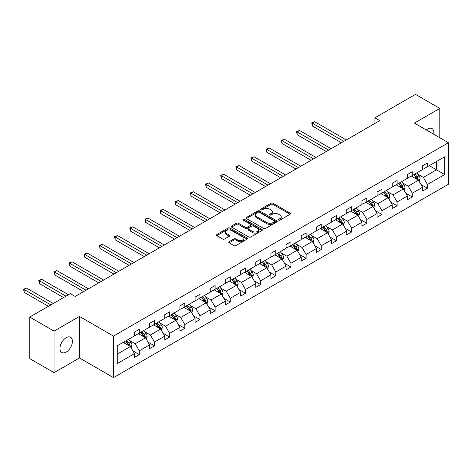 <?xml version="1.0" encoding="UTF-8"?>
<svg xmlns="http://www.w3.org/2000/svg" width="472" height="472" viewBox="0 0 472 472"><rect width="100%" height="100%" fill="white"/><g stroke="black" fill="none" stroke-linecap="round" stroke-linejoin="round"><path stroke-width="0.71" d="M278.639 220.117A0.944 0.543 0 0 0 279.979 220.117L290.115 214.264A1.351 0.779 0 0 0 290.51 213.716A1.351 0.779 0 0 0 290.115 213.161L272.94 203.249A1.351 0.779 0 0 0 271.034 203.249L260.892 209.102A0.944 0.543 0 0 0 260.615 209.485A0.944 0.543 0 0 0 260.892 209.869A0.944 0.543 0 0 0 262.231 209.869L263.541 209.114A4.319 2.496 0 0 1 269.648 209.114L271.081 209.94A4.319 2.496 0 0 1 272.344 211.704A4.319 2.496 0 0 1 271.081 213.468L269.766 214.223A0.944 0.543 0 0 0 269.488 214.607A0.944 0.543 0 0 0 269.766 214.996A0.944 0.543 0 0 0 271.105 214.996L272.415 214.235A4.319 2.496 0 0 1 278.521 214.235L279.955 215.061A4.319 2.496 0 0 1 281.218 216.825A4.319 2.496 0 0 1 279.955 218.589L278.639 219.344A0.944 0.543 0 0 0 278.362 219.734A0.944 0.543 0 0 0 278.639 220.117L278.639 219.344M66.198 352.053A8.797 5.08 120 0 0 71.95 344.3A8.797 5.08 120 0 0 70.599 337.25A8.797 5.08 120 0 0 66.198 337.687A8.797 5.08 120 0 0 60.451 345.439A8.797 5.08 120 0 0 61.802 352.49A8.797 5.08 120 0 0 66.198 352.053M433.715 134.255A8.797 5.08 120 0 0 432.045 128.573A8.797 5.08 120 0 0 427.644 129.009A8.797 5.08 120 0 0 426.287 129.965M229.138 241.699A1.351 0.779 0 0 0 228.743 242.254A1.351 0.779 0 0 0 229.138 242.803L233.959 245.582A1.351 0.779 0 0 0 235.87 245.582L247.127 239.086A1.351 0.779 0 0 0 247.523 238.531A1.351 0.779 0 0 0 247.127 237.982L229.952 228.064A1.351 0.779 0 0 0 228.041 228.064L216.784 234.566A1.351 0.779 0 0 0 216.388 235.115A1.351 0.779 0 0 0 216.784 235.67L222.607 239.027A1.351 0.779 0 0 0 224.513 239.027L229.333 236.248A1.351 0.779 0 0 0 229.728 235.693A1.351 0.779 0 0 0 229.333 235.144L226.448 233.481A3.611 2.083 0 0 1 225.386 232.006A3.611 2.083 0 0 1 227.616 230.076A3.611 2.083 0 0 1 231.551 230.531L242.856 237.056A3.611 2.083 0 0 1 243.918 238.531A3.611 2.083 0 0 1 241.688 240.46A3.611 2.083 0 0 1 237.752 240.006L235.87 238.92A1.351 0.779 0 0 0 233.959 238.92L229.138 241.699L229.138 242.803M79.467 316.441L54.05 331.12L29.742 317.09L29.742 358.626L54.05 372.656L79.467 357.977L113.492 377.624L113.492 336.088L79.467 316.441L79.467 357.977M439.798 137.765L439.798 108.412L414.375 123.086L448.4 142.733L113.492 336.088M439.798 108.412L415.496 94.376L374.904 117.811L374.904 123.422M29.742 317.09L70.334 293.655L75.19 296.463L379.765 120.62L374.904 117.811M263.636 228.448A1.351 0.779 0 0 0 265.547 228.448L276.804 221.952A1.351 0.779 0 0 0 277.2 221.397A1.351 0.779 0 0 0 276.804 220.849L259.63 210.931A1.351 0.779 0 0 0 257.718 210.931L246.461 217.433A1.351 0.779 0 0 0 246.065 217.981A1.351 0.779 0 0 0 246.461 218.536L263.636 228.448M243.546 220.324A0.944 0.543 0 0 1 244.502 220.453L261.948 230.525L250.709 237.015A1.351 0.779 0 0 1 248.797 237.015L231.622 227.103L231.622 225.999A1.351 0.779 0 0 0 231.227 226.548A1.351 0.779 0 0 0 231.622 227.103M231.622 225.999L236.442 223.215A1.351 0.779 0 0 1 238.348 223.215L245.316 227.238A1.351 0.779 0 0 0 247.222 227.238L250.42 225.392A1.351 0.779 0 0 0 250.815 224.843A1.351 0.779 0 0 0 250.42 224.288L243.168 220.105A0.944 0.543 0 0 1 242.891 219.716A0.944 0.543 0 0 1 243.475 219.214A0.944 0.543 0 0 1 244.502 219.332L261.966 229.416A1.351 0.779 0 0 1 262.361 229.964A1.351 0.779 0 0 1 261.966 230.519L261.966 229.416M54.05 331.12L54.05 372.656M117.239 345.823L134.443 335.893L134.443 332.129L139.305 329.326L139.305 333.084L149.612 327.137L149.612 323.373L154.468 320.571L154.468 324.329L164.775 318.382L164.775 314.618L169.637 311.815L169.637 315.573L179.938 309.626L179.938 305.862L184.8 303.059L184.8 306.818L195.107 300.87L195.107 297.106L199.969 294.304L199.969 298.062L210.27 292.115L210.27 288.351L215.132 285.548L215.132 289.306L225.439 283.359L225.439 279.595L230.301 276.793L230.301 280.551L240.602 274.604L240.602 270.839L245.464 268.031L245.464 271.795L255.771 265.842L255.771 262.084L260.627 259.275L260.627 263.04L270.934 257.087L270.934 253.328L275.796 250.52L275.796 254.284L286.097 248.331L286.097 244.573L290.958 241.764L290.958 245.528L301.266 239.575L301.266 235.817L306.127 233.009L306.127 236.773L316.429 230.82L316.429 227.061L321.29 224.253L321.29 228.017L331.598 222.064L331.598 218.306L336.459 215.498L336.459 219.262L346.761 213.309L346.761 209.55L351.622 206.742L351.622 210.506L361.93 204.553L361.93 200.795L366.785 197.986L366.785 201.75L377.093 195.797L377.093 192.039L381.954 189.231L381.954 192.995L392.256 187.042L392.256 183.283L397.117 180.475L397.117 184.239L407.424 178.286L407.424 174.528L412.286 171.72L412.286 175.484L422.587 169.531L422.587 165.772L427.449 162.964L427.449 166.728L444.659 156.792L444.659 174.528L427.449 184.463L427.449 188.222L422.587 191.03L422.587 187.266L412.286 193.219L412.286 196.977L407.424 199.786L407.424 196.022L397.117 201.975L397.117 205.733L392.256 208.541L392.256 204.777L381.954 210.73L381.954 214.489L377.093 217.297L377.093 213.533L366.785 219.486L366.785 223.244L361.93 226.053L361.93 222.288L351.622 228.242L351.622 232L346.761 234.808L346.761 231.05L336.459 236.997L336.459 240.755L331.598 243.564L331.598 239.805L321.29 245.753L321.29 249.511L316.429 252.319L316.429 248.561L306.127 254.508L306.127 258.267L301.266 261.075L301.266 257.317L290.958 263.264L290.958 267.022L286.097 269.831L286.097 266.072L275.796 272.019L275.796 275.778L270.934 278.586L270.934 274.828L260.627 280.775L260.627 284.533L255.771 287.342L255.771 283.583L245.464 289.531L245.464 293.289L240.602 296.097L240.602 292.339L230.301 298.286L230.301 302.045L225.439 304.853L225.439 301.095L215.132 307.042L215.132 310.8L210.27 313.609L210.27 309.85L199.969 315.797L199.969 319.556L195.107 322.364L195.107 318.606L184.8 324.553L184.8 328.311L179.938 331.12L179.938 327.361L169.637 333.309L169.637 337.073L164.775 339.875L164.775 336.117L154.468 342.064L154.468 345.828L149.612 348.631L149.612 344.873L139.305 350.82L139.305 354.584L134.443 357.387L134.443 353.628L117.239 363.564L117.239 345.823M113.492 377.624L448.4 184.263L448.4 142.733M138.331 333.645L145.529 337.799L135.222 343.752L129.594 340.501M135.222 343.752L139.305 350.82M145.529 337.799L149.612 344.873M134.443 334.99L135.222 335.444L139.305 333.084M153.5 324.889L160.692 329.043L150.385 334.996L144.762 331.745M150.385 334.996L154.468 342.064M160.692 329.043L164.775 336.117M149.612 326.235L150.385 326.689L154.468 324.329M168.663 316.134L175.855 320.287L165.554 326.235L159.925 322.99M165.554 326.235L169.637 333.309M175.855 320.287L179.938 327.361M164.775 317.479L165.554 317.933L169.637 315.573M183.832 307.378L191.024 311.532L180.717 317.479L175.094 314.234M180.717 317.479L184.8 324.553M191.024 311.532L195.107 318.606M179.938 308.723L180.717 309.178L184.8 306.818M198.995 298.623L206.187 302.776L195.886 308.723L190.257 305.478M195.886 308.723L199.969 315.797M206.187 302.776L210.27 309.85M195.107 299.968L195.886 300.416L199.969 298.062M214.158 289.867L221.356 294.021L211.049 299.968L205.42 296.723M211.049 299.968L215.132 307.042M221.356 294.021L225.439 301.095M210.27 291.212L211.049 291.661L215.132 289.306M229.327 281.111L236.519 285.265L226.218 291.212L220.589 287.967M226.218 291.212L230.301 298.286M236.519 285.265L240.602 292.339M225.439 282.457L226.218 282.905L230.301 280.551M244.49 272.356L251.688 276.509L241.381 282.457L235.752 279.212M241.381 282.457L245.464 289.531M251.688 276.509L255.771 283.583M240.602 273.701L241.381 274.149L245.464 271.795M259.659 263.6L266.851 267.754L256.544 273.701L250.921 270.456M256.544 273.701L260.627 280.775M266.851 267.754L270.934 274.828M255.771 264.945L256.544 265.394L260.627 263.04M274.822 254.845L282.014 258.998L271.713 264.945L266.084 261.7M271.713 264.945L275.796 272.019M282.014 258.998L286.097 266.072M270.934 256.19L271.713 256.638L275.796 254.284M289.991 246.089L297.183 250.243L286.876 256.19L281.253 252.945M286.876 256.19L290.958 263.264M297.183 250.243L301.266 257.317M286.097 247.434L286.876 247.883L290.958 245.528M305.154 237.333L312.346 241.487L302.045 247.434L296.416 244.189M302.045 247.434L306.127 254.508M312.346 241.487L316.429 248.561M301.266 238.679L302.045 239.127L306.127 236.773M320.317 228.578L327.515 232.731L317.208 238.679L311.579 235.434M317.208 238.679L321.29 245.753M327.515 232.731L331.598 239.805M316.429 229.923L317.208 230.371L321.29 228.017M335.486 219.822L342.678 223.976L332.377 229.923L326.748 226.678M332.377 229.923L336.459 236.997M342.678 223.976L346.761 231.05M331.598 221.167L332.377 221.616L336.459 219.262M350.649 211.067L357.847 215.22L347.539 221.167L341.911 217.922M347.539 221.167L351.622 228.242M357.847 215.22L361.93 222.288M346.761 212.412L347.539 212.86L351.622 210.506M365.818 202.311L373.01 206.465L362.702 212.412L357.08 209.167M362.702 212.412L366.785 219.486M373.01 206.465L377.093 213.533M361.93 203.656L362.702 204.105L366.785 201.75M380.981 193.555L388.173 197.709L377.871 203.656L372.243 200.411M377.871 203.656L381.954 210.73M388.173 197.709L392.256 204.777M377.093 194.901L377.871 195.349L381.954 192.995M396.15 184.8L403.342 188.953L393.034 194.901L387.412 191.656M393.034 194.901L397.117 201.975M403.342 188.953L407.424 196.022M392.256 186.145L393.034 186.593L397.117 184.239M411.313 176.044L418.505 180.198L408.203 186.145L402.575 182.9M408.203 186.145L412.286 193.219M418.505 180.198L422.587 187.266M407.424 177.389L408.203 177.838L412.286 175.484M429.296 165.66L436.494 169.814L423.366 177.389L417.738 174.138M423.366 177.389L427.449 184.463M444.659 174.528L436.494 169.814L436.494 161.507L444.659 156.792M422.587 168.634L423.366 169.082L427.449 166.728M117.239 354.13L130.36 346.554L123.168 342.401M130.36 346.554L134.443 353.628M420.983 184.493L427.449 188.222M405.82 193.249L412.286 196.977M390.657 202.004L397.117 205.733M375.488 210.76L381.954 214.489M360.325 219.515L366.785 223.244M345.156 228.271L351.622 232M329.993 237.027L336.459 240.755M314.824 245.782L321.29 249.511M299.661 254.538L306.127 258.267M284.498 263.293L290.958 267.022M269.329 272.049L275.796 275.778M254.166 280.805L260.627 284.533M238.997 289.56L245.464 293.289M223.834 298.316L230.301 302.045M208.665 307.071L215.132 310.8M193.502 315.827L199.969 319.556M178.339 324.583L184.8 328.311M163.17 333.338L169.637 337.073M148.007 342.094L154.468 345.828M132.839 350.849L139.305 354.584M279.017 220.253L279.955 219.71A4.319 2.496 0 0 0 281.218 217.952L281.218 216.825M272.344 211.704L272.344 212.825A4.319 2.496 0 0 1 271.081 214.589L270.143 215.126M290.097 214.276L272.94 204.37A1.351 0.779 0 0 0 271.034 204.37L261.27 210.005M276.804 220.849L276.804 221.952L259.63 212.052A1.351 0.779 0 0 0 257.718 212.052L246.478 218.542L246.461 217.433M274.421 221.787A0.944 0.543 0 0 0 274.698 221.397A0.944 0.543 0 0 0 274.421 221.014L259.34 212.311A0.944 0.543 0 0 0 258.007 212.311L256.62 213.108A4.319 2.496 0 0 0 255.358 214.872A4.319 2.496 0 0 0 256.62 216.636L266.928 222.583A4.319 2.496 0 0 0 273.034 222.583L274.421 221.787L274.421 222.908A0.944 0.543 0 0 0 274.698 222.524L274.698 221.397M255.358 214.872L255.358 215.993A4.319 2.496 0 0 0 256.62 217.757L256.62 216.636M274.421 222.908L273.034 223.704A4.319 2.496 0 0 1 266.928 223.704L256.62 217.757M231.64 227.109L236.442 224.342L236.442 223.215M250.815 224.843L250.815 225.964A1.351 0.779 0 0 1 250.42 226.519L247.222 228.359A1.351 0.779 0 0 1 245.316 228.359L238.348 224.342A1.351 0.779 0 0 0 236.442 224.342M252.544 231.41A3.611 2.083 0 0 0 256.479 231.864A3.611 2.083 0 0 0 258.703 229.941A3.611 2.083 0 0 0 257.647 228.466L253.665 226.165A1.351 0.779 0 0 0 251.759 226.165L248.561 228.011A1.351 0.779 0 0 0 248.166 228.56A1.351 0.779 0 0 0 248.561 229.115L252.544 231.41L252.544 232.537A3.611 2.083 0 0 0 256.479 232.985A3.611 2.083 0 0 0 258.703 231.062L258.703 229.941M248.166 228.56L248.166 229.681A1.351 0.779 0 0 0 248.561 230.236L248.561 229.115M252.544 232.537L248.561 230.236M243.918 238.531L243.918 239.658A3.611 2.083 0 0 1 241.688 241.581A3.611 2.083 0 0 1 237.752 241.127L235.87 240.042A1.351 0.779 0 0 0 233.959 240.042L229.156 242.814M225.386 232.006L225.386 233.127A3.611 2.083 0 0 0 226.448 234.602L226.448 233.481M229.315 236.26L226.448 234.602M247.127 237.982L247.127 239.086L229.952 229.185A1.351 0.779 0 0 0 228.041 229.185L216.801 235.675L216.784 234.566M419.248 181.478L420.139 178.894A3.646 2.106 -120 0 0 418.977 175.79L416.794 172.876M412.882 176.947L411.932 175.684M346.277 139.954L314.712 121.729L312.281 123.133L312.281 125.941L341.415 142.762M417.968 179.885L418.174 179.047A3.646 2.106 -120 0 0 417.13 176.858L414.947 173.944M414.032 174.469L416.434 177.678A1.858 1.074 60 0 1 416.776 178.239L418.174 179.047M413.779 174.616L415.962 177.531A3.646 2.106 60 0 1 416.87 179.254M312.281 125.941L311.744 122.826L343.846 141.358M311.744 122.826L314.712 121.729M404.079 190.234L404.976 187.649A3.646 2.106 -120 0 0 403.814 184.546L401.631 181.632M397.713 185.702L396.769 184.44M331.108 148.709L299.543 130.484L297.112 131.889L297.112 134.697L326.246 151.518M402.805 188.641L403.005 187.803A3.646 2.106 -120 0 0 401.961 185.614L399.784 182.699M398.869 183.225L401.271 186.434A1.858 1.074 60 0 1 401.607 186.995L403.005 187.803M398.616 183.372L400.799 186.287A3.646 2.106 60 0 1 401.707 188.009M297.112 134.697L296.581 131.582L328.677 150.114M296.581 131.582L299.543 130.484M388.916 198.989L389.807 196.405A3.646 2.106 -120 0 0 388.645 193.302L386.462 190.387M382.55 194.458L381.6 193.195M315.945 157.465L284.38 139.24L281.949 140.644L281.949 143.453L311.083 160.273M387.636 197.396L387.842 196.558A3.646 2.106 -120 0 0 386.798 194.37L384.615 191.455M383.701 191.98L386.108 195.19A1.858 1.074 60 0 1 386.444 195.75L387.842 196.558M383.447 192.128L385.63 195.042A3.646 2.106 60 0 1 386.538 196.765M281.949 143.453L281.412 140.337L313.514 158.869M281.412 140.337L284.38 139.24M373.747 207.745L374.644 205.161A3.646 2.106 -120 0 0 373.482 202.057L371.299 199.143M367.381 203.214L366.437 201.951M300.776 166.221L269.211 147.996L266.78 149.4L266.78 152.208L295.92 169.029M372.473 206.152L372.673 205.314A3.646 2.106 -120 0 0 371.635 203.125L369.452 200.211M368.538 200.736L370.939 203.945A1.858 1.074 60 0 1 371.275 204.512L372.673 205.314M368.284 200.883L370.467 203.798A3.646 2.106 60 0 1 371.375 205.521M266.78 152.208L266.249 149.093L298.351 167.625M266.249 149.093L269.211 147.996M358.584 216.5L359.475 213.916A3.646 2.106 -120 0 0 358.313 210.813L356.13 207.898M352.218 211.969L351.268 210.707M285.613 174.976L254.048 156.751L251.617 158.155L251.617 160.964L280.752 177.785M357.304 214.907L357.511 214.07A3.646 2.106 -120 0 0 356.466 211.881L354.283 208.966M353.375 209.497L355.776 212.701A1.858 1.074 60 0 1 356.112 213.267L357.511 214.07M353.121 209.639L355.298 212.553A3.646 2.106 60 0 1 356.207 214.276M251.617 160.964L251.08 157.849L283.182 176.38M251.08 157.849L254.048 156.751M343.415 225.256L344.312 222.672A3.646 2.106 -120 0 0 343.15 219.568L340.967 216.654M337.049 220.725L336.105 219.462M270.45 183.732L238.885 165.507L236.454 166.911L236.454 169.719L265.588 186.54M342.141 223.663L342.347 222.825A3.646 2.106 -120 0 0 341.303 220.636L339.12 217.722M338.206 218.253L340.607 221.457A1.858 1.074 60 0 1 340.943 222.023L342.347 222.825M337.952 218.394L340.135 221.309A3.646 2.106 60 0 1 341.044 223.032M236.454 169.719L235.917 166.604L268.019 185.136M235.917 166.604L238.885 165.507M328.252 234.012L329.143 231.427A3.646 2.106 -120 0 0 327.981 228.324L325.798 225.41M321.886 229.48L320.942 228.218M255.281 192.487L223.716 174.262L221.285 175.667L221.285 178.475L250.42 195.296M326.978 232.419L327.179 231.581A3.646 2.106 -120 0 0 326.134 229.392L323.951 226.477M323.043 227.008L325.444 230.212A1.858 1.074 60 0 1 325.78 230.778L327.179 231.581M322.789 227.15L324.972 230.065A3.646 2.106 60 0 1 325.875 231.787M221.285 178.475L220.754 175.36L252.85 193.892M220.754 175.36L223.716 174.262M313.089 242.767L313.98 240.183A3.646 2.106 -120 0 0 312.818 237.08L310.635 234.171M306.723 238.236L305.773 236.973M240.118 201.243L208.553 183.018L206.122 184.422L206.122 187.231L235.257 204.052M311.809 241.174L312.016 240.337A3.646 2.106 -120 0 0 310.971 238.148L308.788 235.233M307.874 235.764L310.275 238.968A1.858 1.074 60 0 1 310.617 239.534L312.016 240.337M307.62 235.906L309.803 238.82A3.646 2.106 60 0 1 310.712 240.543M206.122 187.231L205.585 184.115L237.687 202.647M205.585 184.115L208.553 183.018M297.921 251.523L298.817 248.939A3.646 2.106 -120 0 0 297.655 245.835L295.472 242.927M291.554 246.992L290.61 245.729M224.949 209.999L193.384 191.774L190.953 193.178L190.953 195.986L220.088 212.807M296.646 249.93L296.847 249.098A3.646 2.106 -120 0 0 295.802 246.903L293.625 243.989M292.711 244.52L295.112 247.723A1.858 1.074 60 0 1 295.448 248.29L296.847 249.098M292.457 244.661L294.64 247.576A3.646 2.106 60 0 1 295.549 249.299M190.953 195.986L190.422 192.871L222.518 211.403M190.422 192.871L193.384 191.774M282.757 260.278L283.648 257.694A3.646 2.106 -120 0 0 282.486 254.591L280.303 251.682M276.391 255.747L275.442 254.485M209.786 218.754L178.221 200.529L175.79 201.933L175.79 204.742L204.925 221.563M281.477 258.685L281.684 257.854A3.646 2.106 -120 0 0 280.639 255.659L278.456 252.744M277.542 253.275L279.949 256.479A1.858 1.074 60 0 1 280.285 257.045L281.684 257.854M277.288 253.417L279.471 256.331A3.646 2.106 60 0 1 280.38 258.054M175.79 204.742L175.254 201.627L207.355 220.158M175.254 201.627L178.221 200.529M267.589 269.034L268.485 266.45A3.646 2.106 -120 0 0 267.323 263.346L265.14 260.438M261.222 264.503L260.278 263.24M194.617 227.51L163.052 209.285L160.622 210.689L160.622 213.497L189.762 230.318M266.314 267.441L266.515 266.609A3.646 2.106 -120 0 0 265.476 264.414L263.293 261.5M262.379 262.031L264.78 265.234A1.858 1.074 60 0 1 265.116 265.801L266.515 266.609M262.125 262.172L264.308 265.087A3.646 2.106 60 0 1 265.217 266.81M160.622 213.497L160.091 210.382L192.192 228.914M160.091 210.382L163.052 209.285M252.426 277.79L253.316 275.205A3.646 2.106 -120 0 0 252.154 272.102L249.971 269.193M246.059 273.258L245.11 271.996M179.454 236.265L147.889 218.04L145.459 219.445L145.459 222.253L174.593 239.074M251.145 276.197L251.352 275.365A3.646 2.106 -120 0 0 250.307 273.17L248.124 270.255M247.216 270.786L249.617 273.99A1.858 1.074 60 0 1 249.953 274.556L251.352 275.365M246.962 270.934L249.139 273.843A3.646 2.106 60 0 1 250.048 275.565M145.459 222.253L144.922 219.138L177.024 237.67M144.922 219.138L147.889 218.04M237.257 286.545L238.153 283.961A3.646 2.106 -120 0 0 236.991 280.858L234.808 277.949M230.891 282.014L229.947 280.752M164.291 245.021L132.726 226.796L130.296 228.2L130.296 231.009L159.43 247.829M235.982 284.952L236.189 284.12A3.646 2.106 -120 0 0 235.144 281.926L232.962 279.011M232.047 279.542L234.448 282.746A1.858 1.074 60 0 1 234.785 283.312L236.189 284.12M231.793 279.69L233.976 282.598A3.646 2.106 60 0 1 234.885 284.321M130.296 231.009L129.759 227.893L161.861 246.425M129.759 227.893L132.726 226.796M222.094 295.301L222.985 292.717A3.646 2.106 -120 0 0 221.822 289.613L219.639 286.705M215.728 290.77L214.784 289.507M149.123 253.777L117.557 235.552L115.127 236.956L115.127 239.764L144.261 256.585M220.819 293.708L221.02 292.876A3.646 2.106 -120 0 0 219.976 290.681L217.793 287.767M216.884 288.298L219.285 291.501A1.858 1.074 60 0 1 219.622 292.068L221.02 292.876M216.63 288.445L218.813 291.354A3.646 2.106 60 0 1 219.716 293.077M115.127 239.764L114.596 236.649L146.692 255.181M114.596 236.649L117.557 235.552M206.931 304.056L207.822 301.472A3.646 2.106 -120 0 0 206.659 298.375L204.476 295.46M200.565 299.525L199.615 298.263M133.959 262.532L102.395 244.307L99.964 245.711L99.964 248.52L129.098 265.341M205.65 302.463L205.857 301.632A3.646 2.106 -120 0 0 204.813 299.437L202.63 296.522M201.715 297.053L204.116 300.257A1.858 1.074 60 0 1 204.459 300.823L205.857 301.632M201.461 297.201L203.644 300.109A3.646 2.106 60 0 1 204.553 301.832M99.964 248.52L99.427 245.405L131.529 263.937M99.427 245.405L102.395 244.307M191.762 312.812L192.659 310.228A3.646 2.106 -120 0 0 191.496 307.13L189.313 304.216M185.396 308.281L184.452 307.018M118.791 271.288L87.226 253.063L84.795 254.467L84.795 257.275L113.929 274.096M190.487 311.219L190.688 310.387A3.646 2.106 -120 0 0 189.644 308.192L187.467 305.278M186.552 305.809L188.953 309.012A1.858 1.074 60 0 1 189.29 309.579L190.688 310.387M186.298 305.956L188.481 308.865A3.646 2.106 60 0 1 189.39 310.588M84.795 257.275L84.264 254.16L116.36 272.692M84.264 254.16L87.226 253.063M176.599 321.568L177.49 318.983A3.646 2.106 -120 0 0 176.327 315.886L174.144 312.971M170.233 317.036L169.283 315.774M103.628 280.043L72.063 261.818L69.632 263.223L69.632 266.031L98.766 282.852M175.318 319.975L175.525 319.143A3.646 2.106 -120 0 0 174.481 316.948L172.298 314.033M171.383 314.564L173.79 317.768A1.858 1.074 60 0 1 174.127 318.334L175.525 319.143M171.13 314.712L173.312 317.621A3.646 2.106 60 0 1 174.221 319.343M69.632 266.031L69.095 262.916L101.197 281.448M69.095 262.916L72.063 261.818M161.43 330.323L162.327 327.739A3.646 2.106 -120 0 0 161.164 324.642L158.981 321.727M155.064 325.798L154.12 324.529M88.459 288.799L56.894 270.574L54.463 271.978L54.463 274.787L83.603 291.607M160.155 328.73L160.356 327.898A3.646 2.106 -120 0 0 159.318 325.704L157.135 322.795M156.22 323.32L158.621 326.524A1.858 1.074 60 0 1 158.958 327.09L160.356 327.898M155.966 323.467L158.149 326.376A3.646 2.106 60 0 1 159.058 328.099M54.463 274.787L53.932 271.671L86.034 290.203M53.932 271.671L56.894 270.574M146.267 339.079L147.158 336.495A3.646 2.106 -120 0 0 145.995 333.397L143.812 330.483M139.901 334.554L138.951 333.285M68.434 294.752L41.731 279.335L39.3 280.734L39.3 283.542L63.572 297.555M144.987 337.492L145.193 336.654A3.646 2.106 -120 0 0 144.149 334.459L141.966 331.55M141.057 332.076L143.458 335.279A1.858 1.074 60 0 1 143.795 335.846L145.193 336.654M140.803 332.223L142.981 335.138A3.646 2.106 60 0 1 143.889 336.855M39.3 283.542L38.763 280.427L66.003 296.156M38.763 280.427L41.731 279.335M131.098 347.834L131.995 345.25A3.646 2.106 -120 0 0 130.832 342.153L128.649 339.238M124.732 343.309L123.788 342.041M53.271 303.508L26.568 288.091L24.137 289.489L24.137 292.298L48.409 306.31M129.824 346.247L130.03 345.41A3.646 2.106 -120 0 0 128.986 343.215L126.803 340.306M125.888 340.831L128.29 344.035A1.858 1.074 60 0 1 128.626 344.601L130.03 345.41M125.635 340.979L127.818 343.893A3.646 2.106 60 0 1 128.726 345.61M24.137 292.298L23.6 289.183L50.84 304.912M23.6 289.183L26.568 288.091M279.955 219.71L279.955 218.589M269.766 214.996L269.766 214.223M271.081 214.589L271.081 213.468M260.892 209.869L260.892 209.102M271.034 204.37L271.034 203.249M272.94 204.37L272.94 203.249M290.115 214.264L290.115 213.161M257.718 212.052L257.718 210.931M259.63 212.052L259.63 210.931M266.928 223.704L266.928 222.583M273.034 223.704L273.034 222.583M238.348 224.342L238.348 223.215M245.316 228.359L245.316 227.238M247.222 228.359L247.222 227.238M250.42 226.519L250.42 225.392M244.502 220.453L244.502 219.332M233.959 240.042L233.959 238.92M235.87 240.042L235.87 238.92M237.752 241.127L237.752 240.006M229.333 236.248L229.333 235.144M228.041 229.185L228.041 228.064M229.952 229.185L229.952 228.064M418.245 180.044L420.115 178.965M417.13 176.858L418.977 175.79M414.929 178.127L415.962 177.531M403.076 188.8L404.952 187.72M401.961 185.614L403.814 184.546M399.76 186.882L400.799 186.287M387.913 197.556L389.783 196.476M386.798 194.37L388.645 193.302M384.597 195.644L385.63 195.042M372.75 206.311L374.62 205.232M371.635 203.125L373.482 202.057M369.428 204.4L370.467 203.798M357.581 215.067L359.452 213.987M356.466 211.881L358.313 210.813M354.266 213.155L355.298 212.553M342.418 223.822L344.289 222.743M341.303 220.636L343.15 219.568M339.097 221.911L340.135 221.309M327.249 232.578L329.12 231.498M326.134 229.392L327.981 228.324M323.934 230.666L324.972 230.065M312.086 241.334L313.957 240.254M310.971 238.148L312.818 237.08M308.771 239.422L309.803 238.82M296.917 250.089L298.794 249.01M295.802 246.903L297.655 245.835M293.602 248.178L294.64 247.576M281.755 258.845L283.625 257.765M280.639 255.659L282.486 254.591M278.439 256.933L279.471 256.331M266.591 267.6L268.462 266.521M265.476 264.414L267.323 263.346M263.27 265.689L264.308 265.087M251.423 276.356L253.293 275.276M250.307 273.17L252.154 272.102M248.107 274.444L249.139 273.843M236.26 285.112L238.13 284.032M235.144 281.926L236.991 280.858M232.938 283.2L233.976 282.598M221.091 293.867L222.961 292.787M219.976 290.681L221.822 289.613M217.775 291.956L218.813 291.354M205.928 302.623L207.798 301.543M204.813 299.437L206.659 298.375M202.612 300.711L203.644 300.109M190.759 311.378L192.635 310.299M189.644 308.192L191.496 307.13M187.443 309.467L188.481 308.865M175.596 320.134L177.466 319.054M174.481 316.948L176.327 315.886M172.28 318.222L173.312 317.621M160.433 328.89L162.303 327.81M159.318 325.704L161.164 324.642M157.111 326.978L158.149 326.376M145.264 337.645L147.134 336.565M144.149 334.459L145.995 333.397M141.948 335.734L142.981 335.138M130.101 346.401L131.971 345.321M128.986 343.215L130.832 342.153M126.779 344.489L127.818 343.893"/></g></svg>
